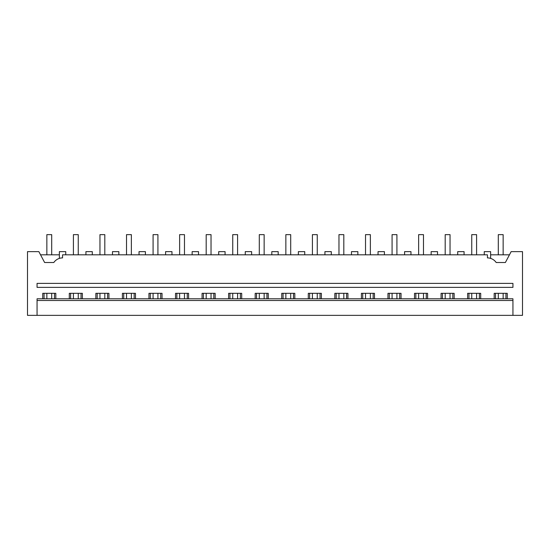 <?xml version="1.0" encoding="UTF-8"?>
<svg xmlns="http://www.w3.org/2000/svg" width="550" height="550" viewBox="0 0 550 550"><rect width="100%" height="100%" fill="white"/><g stroke="black" fill="none" stroke-linecap="round" stroke-linejoin="round"><path stroke-width="0.82" d="M40.549 254.815L59.366 254.815M27.5 251.632L38.858 251.632L44.626 262.522L53.811 262.522A10.622 10.622 0 0 1 62.556 257.895L62.556 254.815L487.444 254.815L487.444 257.895A10.622 10.622 0 0 1 496.189 262.522L505.374 262.522L511.143 251.632L522.5 251.632L522.5 315.363L27.5 315.363L27.5 251.632M59.799 258.266L60.301 258.143M59.366 258.397L59.366 251.632L65.739 251.632L65.739 254.815M69.293 298.794L69.293 293.322L82.369 293.322L82.369 298.794M95.851 298.794L95.851 293.322L108.927 293.322L108.927 298.794M122.402 298.794L122.402 293.322L135.486 293.322L135.486 298.794M148.961 298.794L148.961 293.322L162.037 293.322L162.037 298.794M175.519 298.794L175.519 293.322L188.595 293.322L188.595 298.794M202.07 298.794L202.07 293.322L215.153 293.322L215.153 298.794M228.628 298.794L228.628 293.322L241.704 293.322L241.704 298.794M255.179 298.794L255.179 293.322L268.262 293.322L268.262 298.794M281.738 298.794L281.738 293.322L294.821 293.322L294.821 298.794M308.296 298.794L308.296 293.322L321.372 293.322L321.372 298.794M334.847 298.794L334.847 293.322L347.93 293.322L347.93 298.794M361.405 298.794L361.405 293.322L374.481 293.322L374.481 298.794M387.963 298.794L387.963 293.322L401.039 293.322L401.039 298.794M414.514 298.794L414.514 293.322L427.598 293.322L427.598 298.794M441.072 298.794L441.072 293.322L454.149 293.322L454.149 298.794M467.631 298.794L467.631 293.322L480.707 293.322L480.707 298.794M494.182 298.794L494.182 293.322L507.265 293.322L507.265 298.794M42.735 298.794L42.735 293.322L55.818 293.322L55.818 298.794M37.063 315.363L37.063 298.794L512.937 298.794L512.937 315.363M37.063 283.394L512.937 283.394L512.937 287.375L37.063 287.375L37.063 283.394M37.063 300.493L512.937 300.493M44.062 298.794L44.062 293.322M54.484 298.794L54.484 293.322M490.201 258.266L490.634 258.397L490.634 251.632L484.261 251.632L484.261 254.815M490.634 258.397L489.699 258.143M509.451 254.815L490.634 254.815M495.516 298.794L495.516 293.322M505.938 298.794L505.938 293.322M85.924 254.815L85.924 251.632L92.297 251.632L92.297 254.815M70.62 298.794L70.62 293.322M81.042 298.794L81.042 293.322M112.482 254.815L112.482 251.632L118.855 251.632L118.855 254.815M97.178 298.794L97.178 293.322M107.601 298.794L107.601 293.322M139.033 254.815L139.033 251.632L145.406 251.632L145.406 254.815M123.729 298.794L123.729 293.322M134.152 298.794L134.152 293.322M165.591 254.815L165.591 251.632L171.964 251.632L171.964 254.815M150.287 298.794L150.287 293.322M160.71 298.794L160.71 293.322M192.143 254.815L192.143 251.632L198.522 251.632L198.522 254.815M176.846 298.794L176.846 293.322M187.268 298.794L187.268 293.322M218.701 254.815L218.701 251.632L225.074 251.632L225.074 254.815M203.397 298.794L203.397 293.322M213.819 298.794L213.819 293.322M245.259 254.815L245.259 251.632L251.632 251.632L251.632 254.815M229.955 298.794L229.955 293.322M240.377 298.794L240.377 293.322M271.81 254.815L271.81 251.632L278.19 251.632L278.19 254.815M256.513 298.794L256.513 293.322M266.936 298.794L266.936 293.322M298.368 254.815L298.368 251.632L304.741 251.632L304.741 254.815M283.064 298.794L283.064 293.322M293.487 298.794L293.487 293.322M324.926 254.815L324.926 251.632L331.299 251.632L331.299 254.815M309.623 298.794L309.623 293.322M320.045 298.794L320.045 293.322M351.478 254.815L351.478 251.632L357.857 251.632L357.857 254.815M336.181 298.794L336.181 293.322M346.603 298.794L346.603 293.322M378.036 254.815L378.036 251.632L384.409 251.632L384.409 254.815M362.732 298.794L362.732 293.322M373.154 298.794L373.154 293.322M404.594 254.815L404.594 251.632L410.967 251.632L410.967 254.815M389.29 298.794L389.29 293.322M399.712 298.794L399.712 293.322M431.145 254.815L431.145 251.632L437.518 251.632L437.518 254.815M415.848 298.794L415.848 293.322M426.271 298.794L426.271 293.322M457.703 254.815L457.703 251.632L464.076 251.632L464.076 254.815M442.399 298.794L442.399 293.322M452.822 298.794L452.822 293.322M468.957 298.794L468.957 293.322M479.38 298.794L479.38 293.322M46.853 298.794L46.853 293.322M46.853 254.815L46.853 234.637L51.7 234.637L51.7 254.815M51.7 298.794L51.7 293.322M73.411 298.794L73.411 293.322M73.411 254.815L73.411 234.637L78.251 234.637L78.251 254.815M78.251 298.794L78.251 293.322M99.963 298.794L99.963 293.322M99.963 254.815L99.963 234.637L104.809 234.637L104.809 254.815M104.809 298.794L104.809 293.322M126.521 298.794L126.521 293.322M126.521 254.815L126.521 234.637L131.368 234.637L131.368 254.815M131.368 298.794L131.368 293.322M153.079 298.794L153.079 293.322M153.079 254.815L153.079 234.637L157.919 234.637L157.919 254.815M157.919 298.794L157.919 293.322M179.63 298.794L179.63 293.322M179.63 254.815L179.63 234.637L184.477 234.637L184.477 254.815M184.477 298.794L184.477 293.322M206.188 298.794L206.188 293.322M206.188 254.815L206.188 234.637L211.035 234.637L211.035 254.815M211.035 298.794L211.035 293.322M232.746 298.794L232.746 293.322M232.746 254.815L232.746 234.637L237.586 234.637L237.586 254.815M237.586 298.794L237.586 293.322M259.298 298.794L259.298 293.322M259.298 254.815L259.298 234.637L264.144 234.637L264.144 254.815M264.144 298.794L264.144 293.322M285.856 298.794L285.856 293.322M285.856 254.815L285.856 234.637L290.702 234.637L290.702 254.815M290.702 298.794L290.702 293.322M312.414 298.794L312.414 293.322M312.414 254.815L312.414 234.637L317.254 234.637L317.254 254.815M317.254 298.794L317.254 293.322M338.965 298.794L338.965 293.322M338.965 254.815L338.965 234.637L343.812 234.637L343.812 254.815M343.812 298.794L343.812 293.322M365.523 298.794L365.523 293.322M365.523 254.815L365.523 234.637L370.37 234.637L370.37 254.815M370.37 298.794L370.37 293.322M392.081 298.794L392.081 293.322M392.081 254.815L392.081 234.637L396.921 234.637L396.921 254.815M396.921 298.794L396.921 293.322M418.632 298.794L418.632 293.322M418.632 254.815L418.632 234.637L423.479 234.637L423.479 254.815M423.479 298.794L423.479 293.322M445.191 298.794L445.191 293.322M445.191 254.815L445.191 234.637L450.038 234.637L450.038 254.815M450.038 298.794L450.038 293.322M471.749 298.794L471.749 293.322M471.749 254.815L471.749 234.637L476.589 234.637L476.589 254.815M476.589 298.794L476.589 293.322M498.3 298.794L498.3 293.322M498.3 254.815L498.3 234.637L503.147 234.637L503.147 254.815M503.147 298.794L503.147 293.322"/></g></svg>
